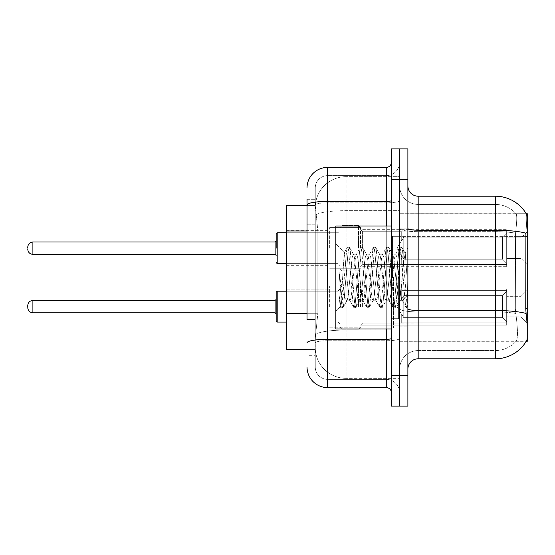<?xml version="1.0" encoding="UTF-8"?>
<svg xmlns="http://www.w3.org/2000/svg" width="555" height="555" viewBox="0 0 555 555"><rect width="100%" height="100%" fill="white"/><g stroke="black" fill="none" stroke-linecap="round" stroke-linejoin="round"><path stroke-width="0.42" stroke-dasharray="2.77 2.08" d="M527.25 248.175L527.25 231.706L527.25 248.175M521.076 248.175L521.076 237.88L521.076 248.175M527.25 306.624L527.25 290.154L527.25 306.624M521.076 306.624L521.076 296.328L521.076 306.624M329.67 248.175L329.67 227.592L329.67 248.175M286.449 248.175L286.449 230.679L286.449 248.175M329.67 306.624L329.67 286.04L329.67 306.624M286.449 306.624L286.449 289.127L286.449 306.624M360.542 248.175L360.542 227.592L360.542 248.175M360.542 306.624L360.542 286.04L360.542 306.624M506.666 248.175L506.666 229.652L506.666 266.698L506.666 248.175L506.666 266.698L506.666 248.175L506.666 266.698L506.666 248.175L506.666 266.698L506.666 248.175L506.666 266.698L506.666 248.175L506.666 266.698L506.666 248.175L506.666 266.698L506.666 248.175L506.666 263.389L502.552 259.199L403.762 259.199L502.552 259.199L502.552 237.151L403.762 237.151L403.762 259.199L403.762 237.151L401.709 240.71L403.762 237.151L502.552 237.151L502.552 259.199L506.666 263.389L506.666 231.907L506.666 264.437L506.666 231.907L401.709 231.907L506.666 231.907L506.666 232.954L502.552 237.151L506.666 232.954L506.666 264.437L401.709 264.437L506.666 264.437L506.666 263.389L502.552 259.199L403.762 259.199L401.709 255.633L403.762 259.199L502.552 259.199L502.552 237.151L403.762 237.151L403.762 259.199L403.762 237.151L401.709 240.71L401.709 231.706L401.709 240.71L403.762 237.151L502.552 237.151L502.552 259.199L506.666 263.389L506.666 231.907L506.666 264.437L506.666 231.907L401.709 231.907L506.666 231.907L506.666 232.954L502.552 237.151L506.666 232.954L506.666 264.437L401.709 264.638L401.709 255.633L401.709 264.437L506.666 264.437L506.666 263.389L502.552 259.199L403.762 259.199L401.709 255.633L403.762 259.199L502.552 259.199L502.552 237.151L403.762 237.151L403.762 259.199L403.762 237.151L401.709 240.71L401.709 231.706L401.709 240.71L403.762 237.151L502.552 237.151L502.552 259.199L506.666 263.389L506.666 231.907L506.666 264.437L506.666 231.907L401.709 231.907L506.666 231.907L506.666 232.954L502.552 237.151L506.666 232.954L506.666 264.437L401.709 264.638L401.709 255.633L401.709 264.437L506.666 264.437L506.666 263.389L502.552 259.199L403.762 259.199L401.709 255.633L403.762 259.199L502.552 259.199L502.552 237.151L403.762 237.151L403.762 259.199L403.762 237.151L401.709 240.71L401.709 231.706L401.709 240.71L403.762 237.151L502.552 237.151L502.552 259.199L506.666 263.389L506.666 231.907L506.666 264.437L506.666 231.907L401.709 231.907L506.666 231.907L506.666 232.954L502.552 237.151L506.666 232.954L506.666 264.437L401.709 264.638L401.709 255.633L401.709 264.437L506.666 264.437L506.666 263.389L502.552 259.199L403.762 259.199L401.709 255.633L403.762 259.199L502.552 259.199L502.552 237.151L403.762 237.151L403.762 259.199L403.762 237.151L401.709 240.71L401.709 231.706L401.709 240.71L403.762 237.151L502.552 237.151L502.552 259.199L506.666 263.389L506.666 231.907L506.666 264.437L506.666 231.907L401.709 231.907L506.666 231.907L506.666 232.954L502.552 237.151L506.666 232.954L506.666 264.437L401.709 264.638L401.709 255.633L401.709 264.437L506.666 264.437L506.666 263.389L502.552 259.199L403.762 259.199L401.709 255.633L403.762 259.199L502.552 259.199L502.552 237.151L403.762 237.151L403.762 259.199L403.762 237.151L401.709 240.71L401.709 231.706L401.709 240.71L403.762 237.151L502.552 237.151L502.552 259.199L506.666 263.389L506.666 231.907L506.666 264.437L506.666 231.907L401.709 231.907L506.666 231.907L506.666 232.954L502.552 237.151L506.666 232.954L506.666 264.437L401.709 264.638L401.709 255.633L401.709 264.437L506.666 264.437L506.666 263.389L502.552 259.199L403.762 259.199L401.709 255.633L403.762 259.199L502.552 259.199L502.552 237.151L403.762 237.151L403.762 259.199L403.762 237.151L401.709 240.71L401.709 231.706L401.709 240.71L403.762 237.151L502.552 237.151L502.552 259.199L506.666 263.389L506.666 231.907L506.666 264.437L506.666 231.907L401.709 231.907L506.666 231.907L506.666 232.954L502.552 237.151L506.666 232.954L506.666 248.175M506.666 306.624L506.666 288.1L506.666 325.147L506.666 290.362L506.666 306.624L506.666 291.403L502.552 295.6L403.762 295.6L403.762 317.647L403.762 295.6L401.709 299.159L403.762 295.6L502.552 295.6L502.552 317.647L502.552 295.6L506.666 291.403L506.666 290.362L401.709 290.362L506.666 290.362L506.666 322.885L506.666 290.362L506.666 306.624L506.666 291.403L502.552 295.6L403.762 295.6L403.762 317.647L401.709 314.088L403.762 317.647L502.552 317.647L506.666 321.844L502.552 317.647L403.762 317.647L403.762 295.6L401.709 299.159L401.709 290.154L401.709 299.159L403.762 295.6L502.552 295.6L502.552 317.647L502.552 295.6L506.666 291.403L506.666 290.362L401.709 290.362L506.666 290.362L506.666 322.885L401.709 322.885L506.666 322.885L506.666 290.362L506.666 306.624L506.666 291.403L502.552 295.6L403.762 295.6L403.762 317.647L401.709 314.088L401.709 323.086L401.709 314.088L403.762 317.647L502.552 317.647L506.666 321.844L502.552 317.647L403.762 317.647L403.762 295.6L401.709 299.159L401.709 290.154L401.709 299.159L403.762 295.6L502.552 295.6L502.552 317.647L502.552 295.6L506.666 291.403L506.666 290.362L401.709 290.362L506.666 290.362L506.666 322.885L401.709 322.885L506.666 322.885L506.666 290.362L506.666 306.624L506.666 291.403L502.552 295.6L403.762 295.6L403.762 317.647L401.709 314.088L401.709 323.086L401.709 314.088L403.762 317.647L502.552 317.647L506.666 321.844L502.552 317.647L403.762 317.647L403.762 295.6L401.709 299.159L401.709 290.154L401.709 299.159L403.762 295.6L502.552 295.6L502.552 317.647L502.552 295.6L506.666 291.403L506.666 290.362L401.709 290.362L506.666 290.362L506.666 322.885L401.709 322.885L506.666 322.885L506.666 290.362L506.666 306.624L506.666 291.403L502.552 295.6L403.762 295.6L403.762 317.647L401.709 314.088L401.709 323.086L401.709 314.088L403.762 317.647L502.552 317.647L506.666 321.844L502.552 317.647L403.762 317.647L403.762 295.6L401.709 299.159L401.709 290.154L401.709 299.159L403.762 295.6L502.552 295.6L502.552 317.647L502.552 295.6L506.666 291.403L506.666 290.362L401.709 290.362L506.666 290.362L506.666 322.885L401.709 322.885L506.666 322.885L506.666 290.362L506.666 306.624L506.666 291.403L502.552 295.6L403.762 295.6L403.762 317.647L401.709 314.088L401.709 323.086L401.709 314.088L403.762 317.647L502.552 317.647L506.666 321.844L502.552 317.647L403.762 317.647L403.762 295.6L401.709 299.159L401.709 290.154L401.709 299.159L403.762 295.6L502.552 295.6L502.552 317.647L502.552 295.6L506.666 291.403L506.666 290.362L401.709 290.362L506.666 290.362L506.666 322.885L401.709 322.885L506.666 322.885L506.666 290.362L506.666 306.624L506.666 291.403L502.552 295.6L403.762 295.6L403.762 317.647L401.709 314.088L401.709 323.086L401.709 314.088L403.762 317.647L502.552 317.647L506.666 321.844L502.552 317.647L403.762 317.647L403.762 295.6L401.709 299.159L401.709 290.154L401.709 299.159L403.762 295.6L502.552 295.6L502.552 317.647L502.552 295.6L506.666 291.403L506.666 290.362L401.709 290.362L506.666 290.362L506.666 322.885L401.709 322.885L506.666 322.885L506.666 290.362L506.666 306.624L506.666 291.403L502.552 295.6L403.762 295.6L403.762 317.647L401.709 314.088L401.709 323.086L401.709 314.088L403.762 317.647L502.552 317.647L506.666 321.844L502.552 317.647L403.762 317.647L403.762 295.6L401.709 299.159L401.709 290.154L401.709 299.159L403.762 295.6L502.552 295.6L502.552 317.647L502.552 295.6L506.666 291.403L506.666 290.362L401.709 290.362L506.666 290.362L506.666 322.885L401.709 322.885L506.666 322.885L506.666 306.624M307.033 313.304L317.842 313.304L315.393 337.183L317.842 313.304L317.842 230.977L317.842 313.304L286.449 313.304L286.449 349.532L315.337 349.532L315.268 347.479A30.872 30.872 0 0 0 346.14 378.344L399.649 378.344L399.649 330.038L399.649 378.344L346.14 378.344L346.14 330.038L346.14 378.344A30.872 30.872 0 0 1 315.268 347.479L315.268 341.193L315.337 349.532L307.033 349.532M315.393 337.183L315.268 341.193L315.393 337.183M418.172 196.206L495.351 196.206A36.02 36.02 0 0 1 526.313 213.828C526.931 215.5 526.799 221.951 525.904 233.162C526.799 221.972 526.931 215.527 526.313 213.828L399.649 213.696L527.25 213.696L527.25 341.304L399.649 341.304L399.649 308.691L399.649 341.304L526.417 340.992C527.458 338.307 527.458 330.523 526.417 317.633C527.458 330.502 527.458 338.293 526.417 340.992A36.02 36.02 0 0 1 495.351 358.794L418.172 358.794L418.172 196.206A10.288 10.288 0 0 1 407.883 185.918L407.883 228.431L407.883 185.918M527.25 236.659L399.649 236.659L399.649 308.691L399.649 213.696L399.649 236.659L525.758 236.659L525.758 308.691L526.417 317.633M399.649 176.656L399.649 330.038L399.649 176.656L346.14 176.656L399.649 176.656M315.309 205.891L317.842 230.977L315.309 205.891A30.872 30.872 0 0 1 346.14 176.656A30.872 30.872 0 0 0 315.309 205.891A30.872 30.872 0 0 1 346.14 176.656L346.14 210.664L399.649 210.664L346.14 210.664L346.14 176.656M307.033 224.803L315.268 224.803L315.268 319.479L315.268 199.294L315.268 224.803L307.033 224.803L307.033 319.479L307.033 205.468L315.337 205.468L286.449 205.468L286.449 313.304M407.883 277.5L407.883 228.105L407.883 326.895L407.883 248.064L407.883 307.838L406.142 307.609L405.317 303.772L400.96 251.228L399.871 247.162L398.781 251.228L394.425 303.772L393.335 307.838L392.246 303.772L387.896 251.228L386.807 247.162L385.718 251.228L381.361 303.772L380.272 307.838L379.183 303.772L374.826 251.228L373.737 247.162L372.648 251.228L368.291 303.772L367.202 307.838L366.113 303.772L361.756 251.228L360.667 247.162L359.578 251.228L355.221 303.772L354.132 307.838L353.042 303.772L348.686 251.228L347.596 247.162L346.507 251.228L342.151 303.772L340.798 307.609L339.063 294.774L339.063 271.915L339.931 277.5C341.804 290.008 343.871 297.418 346.14 299.728L346.14 277.5L346.14 299.728L346.778 300.761L346.14 299.728C343.871 297.418 341.804 290.008 339.931 277.5L339.063 271.915L341.609 303.772L342.699 307.838L341.609 303.772L339.063 271.915L339.063 294.774L340.153 306.506L339.063 294.774L339.972 303.772L341.061 307.838L342.151 303.772L346.507 251.228L347.596 247.162L348.686 251.228L353.042 303.772L353.868 307.609L349.705 300.47L348.956 297.647L344.273 252.643L341.339 297.626L340.153 306.506L340.798 307.609L340.153 306.506L335.844 311.05L335.844 277.5L335.844 328.955L335.844 226.045L335.844 311.05L340.333 306.568L341.339 297.626L344.273 252.643L347.333 247.391L344.273 252.643L335.844 243.95L344.475 252.574L346.14 270.236L346.14 277.5L346.14 270.236L348.956 297.647L349.705 300.47L354.132 307.838L355.221 303.772L359.578 251.228L360.396 247.391L356.241 254.53L355.491 257.353L351.135 297.647L350.045 300.761L351.135 297.647L355.491 257.353L356.241 254.53L360.667 247.162L361.756 251.228L366.113 303.772L366.931 307.609L362.776 300.47L362.026 297.647L357.67 257.353L356.581 254.239L357.67 257.353L362.026 297.647L362.776 300.47L367.202 307.838L368.291 303.772L372.648 251.228L373.466 247.391L369.304 254.53L368.562 257.353L364.205 297.647L363.116 300.761L364.205 297.647L368.562 257.353L369.304 254.53L373.737 247.162L374.826 251.228L379.183 303.772L380.002 307.609L375.839 300.47L375.097 297.647L370.74 257.353L369.651 254.239L370.74 257.353L375.097 297.647L375.839 300.47L380.272 307.838L381.361 303.772L385.718 251.228L386.537 247.391L382.374 254.53L381.632 257.353L377.275 297.647L376.186 300.761L377.275 297.647L381.632 257.353L382.374 254.53L386.807 247.162L387.896 251.228L392.246 303.772L393.072 307.609L388.909 300.47L388.167 297.647L383.81 257.353L382.721 254.239L383.81 257.353L388.167 297.647L388.909 300.47L393.335 307.838L394.425 303.772L398.781 251.228L399.607 247.391L395.444 254.53L394.702 257.353L390.345 297.647L389.256 300.761L390.345 297.647L394.702 257.353L395.444 254.53L399.871 247.162L400.96 251.228L405.317 303.772L406.142 307.609L401.709 299.811C400.849 296.113 399.968 288.676 399.059 277.5L396.881 257.353L395.791 254.239L396.881 257.353L399.059 277.5C399.968 288.676 400.849 296.113 401.709 299.811L401.709 284.493L403.783 260.663L405.268 253.385L407.065 277.5L407.883 307.754L407.883 228.105L407.883 326.895L407.883 248.064L407.883 305.465L407.065 277.5L405.268 253.385L401.508 247.162L400.419 251.228L396.062 303.772L394.973 307.838L393.883 303.772L389.527 251.228L388.438 247.162L387.348 251.228L382.992 303.772L381.902 307.838L380.813 303.772L376.457 251.228L375.367 247.162L374.278 251.228L369.921 303.772L368.832 307.838L367.743 303.772L363.386 251.228L362.297 247.162L361.208 251.228L356.858 303.772L355.769 307.838L354.68 303.772L350.323 251.228L349.234 247.162L348.145 251.228L343.788 303.772L342.962 307.609L341.061 307.838L342.962 307.609L343.788 303.772L348.145 251.228L349.234 247.162L347.596 247.162L349.497 247.391L350.323 251.228L354.68 303.772L355.769 307.838L354.132 307.838L356.033 307.609L356.858 303.772L361.208 251.228L362.297 247.162L360.667 247.162L362.568 247.391L363.386 251.228L367.743 303.772L368.832 307.838L367.202 307.838L369.103 307.609L369.921 303.772L374.278 251.228L375.367 247.162L373.737 247.162L375.638 247.391L376.457 251.228L380.813 303.772L381.902 307.838L380.272 307.838L382.173 307.609L382.992 303.772L387.348 251.228L388.438 247.162L386.807 247.162L388.701 247.391L389.527 251.228L393.883 303.772L394.973 307.838L393.335 307.838L395.236 307.609L396.062 303.772L400.419 251.228L401.508 247.162L399.871 247.162L401.771 247.391L402.597 251.228L406.954 303.772L407.883 307.838L406.142 307.609L401.709 299.811L401.709 300.761L401.709 284.493L399.399 300.47L399.059 300.761L397.97 297.647L393.613 257.353L392.524 254.239L391.435 257.353L387.078 297.647L385.989 300.761L384.899 297.647L380.543 257.353L379.8 254.53L379.454 254.239L378.364 257.353L374.008 297.647L372.918 300.761L371.829 297.647L367.472 257.353L366.383 254.239L365.294 257.353L360.937 297.647L359.848 300.761L358.759 297.647L354.402 257.353L353.313 254.239L352.224 257.353L347.867 297.647L346.778 300.761L350.045 300.761L346.778 300.761L342.962 307.609L347.125 300.47L347.867 297.647L352.224 257.353L353.313 254.239L356.581 254.239L353.313 254.239L349.497 247.391L353.66 254.53L354.402 257.353L358.759 297.647L359.848 300.761L363.116 300.761L359.848 300.761L356.033 307.609L360.195 300.47L360.937 297.647L365.294 257.353L366.383 254.239L369.651 254.239L366.383 254.239L362.568 247.391L366.73 254.53L367.472 257.353L371.829 297.647L372.918 300.761L376.186 300.761L372.918 300.761L369.103 307.609L373.265 300.47L374.008 297.647L378.364 257.353L379.454 254.239L382.721 254.239L379.454 254.239L375.638 247.391L379.8 254.53L380.543 257.353L384.899 297.647L385.989 300.761L389.256 300.761L385.989 300.761L382.173 307.609L386.329 300.47L387.078 297.647L391.435 257.353L392.524 254.239L395.791 254.239L392.524 254.239L388.701 247.391L392.864 254.53L393.613 257.353L397.97 297.647L399.059 300.761L402.34 300.796L401.98 300.477L402.34 300.796L407.883 294.344L407.883 228.105L407.883 277.5M399.649 277.5L399.649 327.922L399.649 277.5M393.474 277.5L393.474 327.922L393.474 277.5M516.33 317.633C517.843 330.509 517.843 338.293 516.33 340.992A27.785 27.785 0 0 1 495.351 350.566L418.172 350.566L418.172 317.633L418.172 350.566L495.351 350.566A27.785 27.785 0 0 0 516.33 340.992C517.843 338.307 517.843 330.523 516.33 317.633L515.338 308.691L515.56 233.162C516.885 221.979 517.093 215.534 516.171 213.828L516.171 213.828A27.785 27.785 0 0 0 495.351 204.434A27.785 27.785 0 0 1 516.171 213.828C517.093 215.513 516.885 221.958 515.56 233.162L515.338 308.691L516.33 317.633M399.649 317.633L399.649 228.431L399.649 317.633M407.883 369.082L407.883 228.431L407.883 369.082A10.288 10.288 0 0 1 418.172 358.794M399.649 185.918L399.649 228.431L399.649 185.918A18.523 18.523 0 0 0 418.172 204.434A18.523 18.523 0 0 1 399.649 185.918A18.523 18.523 0 0 0 418.172 204.434L418.172 311.917A18.523 3.219 0 0 1 399.649 308.698A18.523 3.219 0 0 0 418.172 311.917L418.172 204.434L495.351 204.434L418.172 204.434M399.649 179.744L399.649 148.872L407.883 148.872L407.883 179.744L399.649 179.744L399.649 148.872L391.414 148.872L391.414 179.744L399.649 179.744L399.649 375.256L399.649 179.744M391.414 179.744L391.414 406.128L399.649 406.128L399.649 375.256L399.649 406.128L407.883 406.128L407.883 179.744M526.313 213.828A36.02 36.02 0 0 0 495.351 196.206L495.351 230.221A36.02 6.258 180 0 1 525.904 233.162L525.758 236.659L515.338 236.659L525.758 236.659M399.649 369.082A18.523 18.523 0 0 1 418.172 350.566A18.523 18.523 0 0 0 399.649 369.082A18.523 18.523 0 0 1 418.172 350.566M526.237 213.696L516.06 213.696L526.237 213.696M307.033 199.294L315.268 199.294L307.033 199.294L307.033 355.706L315.268 355.706L307.033 355.706L307.033 319.479L315.268 319.479L315.268 355.706L315.268 319.479L307.033 319.479M327.616 387.605L327.616 379.377A12.349 12.349 0 0 1 315.268 367.028L315.268 204.982L315.268 367.028A12.349 12.349 0 0 0 327.616 379.377L386.273 379.377L386.273 346.445L386.273 387.605L327.616 387.605A20.584 20.584 0 0 1 307.033 367.028M399.649 346.445L399.649 200.515L399.649 346.445M391.414 392.753L391.414 162.247L391.414 392.753M391.414 277.5L391.414 328.955L391.414 277.5M399.649 162.247L399.649 200.515L399.649 162.247A13.376 13.376 0 0 1 386.273 175.623A13.376 13.376 0 0 0 399.649 162.247A13.376 13.376 0 0 1 386.273 175.623L386.273 379.377L327.616 379.377L327.616 340.728L386.273 340.728A13.376 2.324 0 0 0 399.649 338.404A13.376 2.324 0 0 1 386.273 340.728L386.273 175.623L327.616 175.623L386.273 175.623M307.033 342.872A20.584 3.573 180 0 1 327.616 339.299L327.616 167.395A20.584 20.584 0 0 0 307.033 187.972A20.584 20.584 0 0 1 327.616 167.395L386.273 167.395A5.148 5.148 0 0 0 391.414 162.247A5.148 5.148 0 0 1 386.273 167.395L386.273 346.445L386.273 340.728L327.616 340.728L327.616 175.623L327.616 202.839L386.273 202.839A13.376 2.324 0 0 0 399.649 200.515A13.376 2.324 0 0 1 386.273 202.839L327.616 202.839L327.616 346.445L327.616 339.299L386.273 339.299A5.148 0.895 0 0 0 391.414 338.404M315.268 187.972L315.268 204.982L315.268 187.972A12.349 12.349 0 0 1 327.616 175.623A12.349 12.349 0 0 0 315.268 187.972A12.349 12.349 0 0 1 327.616 175.623M399.649 392.753A13.376 13.376 0 0 0 386.273 379.377A13.376 13.376 0 0 1 399.649 392.753A13.376 13.376 0 0 0 386.273 379.377M276.161 306.624L276.161 292.214L276.161 321.026L276.161 292.214L276.161 321.026L276.161 292.214L276.161 321.026L276.161 292.214L276.161 321.026L276.161 292.214L276.161 321.026L276.161 292.214L276.161 321.026L276.161 292.214L276.161 321.026L276.161 299.416L275.134 300.449L275.134 312.798L275.134 300.449L275.134 312.798L275.134 300.449L275.134 312.798L275.134 300.449L275.134 312.798L275.134 300.449L275.134 312.798L275.134 300.449L275.134 312.798L275.134 300.449L275.134 312.798L275.134 300.449L275.134 312.798L276.161 313.825L276.161 306.624M27.75 306.624L27.75 305.59L27.75 306.624M339.965 306.624L339.965 286.04L339.965 306.624M276.161 248.175L276.161 233.766L276.161 262.577L276.161 233.766L276.161 262.577L276.161 233.766L276.161 262.577L276.161 233.766L276.161 262.577L276.161 233.766L276.161 262.577L276.161 233.766L276.161 248.175L276.161 240.967L275.134 242.001L275.134 254.35L275.134 242.001L275.134 254.35L275.134 242.001L275.134 254.35L275.134 242.001L275.134 254.35L275.134 242.001L275.134 254.35L275.134 242.001L275.134 254.35L275.134 248.175L275.134 254.35L276.161 255.376L276.161 248.175L276.161 255.376L275.134 254.35L276.161 255.376L275.134 254.35L276.161 255.376L275.134 254.35L32.898 254.35L32.898 242.001L32.898 254.35L32.898 242.001L32.898 254.35L32.898 242.001L32.898 254.35L32.898 242.001L32.898 254.35L32.898 242.001L32.898 254.35L32.898 242.001L32.898 248.175L32.898 242.001L275.134 242.001L276.161 240.967M27.75 248.175L27.75 247.142L27.75 248.175M339.965 248.175L339.965 227.592L339.965 248.175M407.883 300.359L406.406 307.838L407.883 300.359L407.883 294.344L402.34 300.796L399.059 300.761L395.236 307.609L399.399 300.47L400.148 297.647L403.783 260.663L405.268 253.385L401.771 247.391L402.597 251.228L406.954 303.772L407.883 307.754L407.883 300.359M391.414 328.955L335.844 328.955L335.844 226.045L391.414 226.045M401.709 314.088L401.709 323.086L401.709 314.088L403.762 317.647L401.709 314.088L401.709 322.885L506.666 322.885L401.709 323.086L401.709 314.088M401.709 290.362L401.709 299.159L401.709 290.362M403.762 317.647L502.552 317.647L506.666 321.844L502.552 317.647L403.762 317.647M401.709 264.437L401.709 255.633L401.709 264.437L506.666 264.437L401.709 264.638L401.709 255.633L403.762 259.199L401.709 255.633L401.709 264.437M401.709 240.71L401.709 231.706L401.709 240.71M506.666 264.437L506.666 263.389L506.666 264.437M346.14 330.038A30.872 5.363 180 0 0 315.635 334.568A30.872 5.363 180 0 1 346.14 330.038L399.649 330.038L346.14 330.038L346.14 210.664L346.14 330.038M527.25 308.691L525.758 308.691M316.072 214.813A30.872 5.363 180 0 1 346.14 210.664A30.872 5.363 180 0 0 316.072 214.813M315.268 347.479A30.872 30.872 0 0 0 346.14 378.344M307.033 230.977L286.449 230.977M407.883 228.431A10.288 1.79 0 0 0 418.172 230.221L495.351 230.221L495.351 350.566L495.351 204.434A27.785 27.785 0 0 1 516.171 213.828A27.785 27.785 0 0 0 495.351 204.434L495.351 231.65A27.785 4.822 180 0 1 515.56 233.162A27.785 4.822 180 0 0 495.351 231.65L495.351 311.917A27.785 4.822 180 0 1 515.727 313.457A27.785 4.822 180 0 0 495.351 311.917L495.351 358.794M526.015 313.457A36.02 6.258 180 0 0 495.351 310.488L418.172 310.488A10.288 1.79 0 0 1 407.883 308.698M407.883 375.256L391.414 375.256M495.351 231.65L418.172 231.65A18.523 3.219 0 0 1 399.649 228.431A18.523 3.219 0 0 0 418.172 231.65L495.351 231.65M495.351 311.917L418.172 311.917L495.351 311.917M307.033 204.982A20.584 3.573 180 0 1 327.616 201.409L386.273 201.409A5.148 0.895 -0 0 0 391.414 200.515M386.273 328.955L386.273 226.045M327.616 202.839A12.349 2.144 180 0 0 315.268 204.982A12.349 2.144 180 0 1 327.616 202.839M327.616 340.728A12.349 2.144 180 0 0 315.268 342.872A12.349 2.144 180 0 1 327.616 340.728M327.616 379.377A12.349 12.349 0 0 1 315.268 367.028M286.449 322.06L337.905 322.06L277.195 322.06L276.161 321.026L277.195 322.06L337.905 322.06L277.195 322.06L276.161 321.026L277.195 322.06L337.905 322.06L277.195 322.06L276.161 321.026L277.195 322.06L337.905 322.06L277.195 322.06L277.195 291.188L277.195 322.06L277.195 291.188L277.195 322.06L277.195 291.188L277.195 322.06L277.195 291.188L277.195 322.06L277.195 291.188L277.195 322.06L277.195 291.188L277.195 322.06L277.195 291.188L277.195 322.06L277.195 291.188L276.161 292.214L277.195 291.188L337.905 291.188L337.905 322.06L337.905 291.188L337.905 322.06L337.905 291.188L337.905 322.06L337.905 291.188L337.905 322.06L337.905 291.188L337.905 322.06L337.905 291.188L337.905 322.06L337.905 291.188L337.905 322.06L337.905 291.188L337.905 322.06L337.905 291.188L339.965 289.127L337.905 291.188L339.965 289.127L337.905 291.188L339.965 289.127L337.905 291.188L339.965 289.127L337.905 291.188L277.195 291.188L276.161 292.214L277.195 291.188L337.905 291.188L277.195 291.188L276.161 292.214L277.195 291.188L337.905 291.188L277.195 291.188L276.161 292.214M275.134 312.798L276.161 313.825L275.134 312.798L276.161 313.825L275.134 312.798L276.161 313.825L275.134 312.798L32.898 312.798C29.797 312.521 28.083 310.807 27.75 307.65C28.083 310.807 29.797 312.521 32.898 312.798L275.134 312.798L32.898 312.798C29.797 312.521 28.083 310.807 27.75 307.65C28.083 310.807 29.797 312.521 32.898 312.798L275.134 312.798L32.898 312.798C29.797 312.521 28.083 310.807 27.75 307.65C28.083 310.807 29.797 312.521 32.898 312.798L275.134 312.798L32.898 312.798L32.898 300.449C29.797 300.727 28.083 302.44 27.75 305.59C28.083 302.44 29.797 300.727 32.898 300.449L275.134 300.449L276.161 299.416L275.134 300.449L276.161 299.416L275.134 300.449L276.161 299.416L275.134 300.449L32.898 300.449C29.797 300.727 28.083 302.44 27.75 305.59C28.083 302.44 29.797 300.727 32.898 300.449L275.134 300.449L32.898 300.449C29.797 300.727 28.083 302.44 27.75 305.59C28.083 302.44 29.797 300.727 32.898 300.449L275.134 300.449L32.898 300.449C29.797 300.727 28.083 302.44 27.75 305.59M362.602 306.624L362.602 290.154L362.602 306.624M358.488 306.624L358.488 283.98L358.488 306.624M342.019 306.624L342.019 283.98L342.019 306.624M277.195 263.611L337.905 263.611L277.195 263.611L276.161 262.577L277.195 263.611L337.905 263.611L277.195 263.611L276.161 262.577L277.195 263.611L337.905 263.611L337.905 248.175L337.905 263.611L277.195 263.611L276.161 262.577L277.195 263.611L277.195 232.739L277.195 263.611L277.195 232.739L277.195 263.611L277.195 232.739L277.195 263.611L277.195 232.739L277.195 263.611L277.195 232.739L277.195 263.611L277.195 232.739L277.195 248.175L277.195 232.739L337.905 232.739L337.905 263.611L337.905 232.739L337.905 263.611L337.905 232.739L337.905 263.611L337.905 232.739L337.905 263.611L337.905 232.739L337.905 263.611L337.905 232.739L337.905 263.611L337.905 232.739L339.965 230.679M362.602 248.175L362.602 231.706L362.602 248.175M358.488 248.175L358.488 225.531L358.488 248.175M342.019 248.175L342.019 225.531L342.019 248.175M392.447 277.5L392.447 236.34L392.447 277.5M398.622 277.5L398.622 318.66L398.622 277.5M506.666 237.88L521.076 237.88L506.666 237.88L521.076 237.88L506.666 237.88L521.076 237.88L506.666 237.88L521.076 237.88L527.25 231.706M521.076 296.328L527.25 290.154L521.076 296.328L527.25 290.154L521.076 296.328L527.25 290.154L521.076 296.328L527.25 290.154L521.076 296.328L506.666 296.328L521.076 296.328M286.449 230.679L329.67 230.679M286.449 289.127L329.67 289.127L286.449 289.127M329.67 227.592L360.542 227.592L329.67 227.592L360.542 227.592L329.67 227.592L360.542 227.592L329.67 227.592L360.542 227.592L358.488 225.531L360.542 227.592L358.488 225.531L360.542 227.592L358.488 225.531L360.542 227.592L358.488 225.531L342.019 225.531L339.965 227.592L342.019 225.531L358.488 225.531L342.019 225.531L339.965 227.592L342.019 225.531L358.488 225.531L342.019 225.531L339.965 227.592L342.019 225.531L358.488 225.531L342.019 225.531L339.965 227.592M329.67 286.04L360.542 286.04L329.67 286.04M401.709 231.706L362.602 231.706L360.542 229.652L362.602 231.706L401.709 231.706L362.602 231.706L360.542 229.652L362.602 231.706L401.709 231.706L362.602 231.706L360.542 229.652L362.602 231.706L401.709 231.706L362.602 231.706L360.542 229.652L506.666 229.652M360.542 288.1L506.666 288.1L360.542 288.1L506.666 288.1L360.542 288.1L506.666 288.1L360.542 288.1L506.666 288.1L360.542 288.1L362.602 290.154L401.709 290.154L362.602 290.154L360.542 288.1L362.602 290.154L401.709 290.154L362.602 290.154L360.542 288.1L362.602 290.154L401.709 290.154L362.602 290.154L360.542 288.1L362.602 290.154L401.709 290.154L362.602 290.154L360.542 288.1M506.666 316.912L521.076 316.912L527.25 323.086L521.076 316.912L527.25 323.086L521.076 316.912L527.25 323.086L521.076 316.912L527.25 323.086L521.076 316.912L506.666 316.912M506.666 258.464L521.076 258.464L506.666 258.464L521.076 258.464L506.666 258.464L521.076 258.464L506.666 258.464L521.076 258.464L527.25 264.638M360.542 325.147L506.666 325.147L360.542 325.147L506.666 325.147L360.542 325.147L506.666 325.147L360.542 325.147L506.666 325.147L360.542 325.147L362.602 323.086L401.709 323.086L362.602 323.086L360.542 325.147L362.602 323.086L401.709 323.086L362.602 323.086L360.542 325.147L362.602 323.086L401.709 323.086L362.602 323.086L360.542 325.147L362.602 323.086L401.709 323.086L362.602 323.086L360.542 325.147M401.709 264.638L362.602 264.638L360.542 266.698L362.602 264.638L401.709 264.638L362.602 264.638L360.542 266.698L362.602 264.638L401.709 264.638L362.602 264.638L360.542 266.698L362.602 264.638L401.709 264.638L362.602 264.638L360.542 266.698L506.666 266.698M329.67 327.2L360.542 327.2L329.67 327.2M329.67 268.752L360.542 268.752L329.67 268.752L360.542 268.752L329.67 268.752L360.542 268.752L329.67 268.752L360.542 268.752L358.488 270.812L360.542 268.752L358.488 270.812L360.542 268.752L358.488 270.812L360.542 268.752L358.488 270.812L342.019 270.812L339.965 268.752L342.019 270.812L358.488 270.812L342.019 270.812L339.965 268.752L342.019 270.812L358.488 270.812L342.019 270.812L339.965 268.752L342.019 270.812L358.488 270.812L342.019 270.812L339.965 268.752M286.449 324.113L329.67 324.113L286.449 324.113M286.449 265.665L329.67 265.665M399.649 228.105L407.883 228.105L399.649 228.105M393.474 327.922L399.649 327.922L393.474 327.922M399.649 236.34L391.414 236.34L399.649 236.34M399.649 318.66L391.414 318.66L399.649 318.66M393.474 227.078L399.649 227.078L393.474 227.078M399.649 326.895L407.883 326.895L399.649 326.895M358.488 283.98L360.542 286.04L358.488 283.98L360.542 286.04L358.488 283.98L360.542 286.04L358.488 283.98L360.542 286.04L358.488 283.98L342.019 283.98L339.965 286.04L342.019 283.98L358.488 283.98L342.019 283.98L339.965 286.04L342.019 283.98L358.488 283.98L342.019 283.98L339.965 286.04L342.019 283.98L358.488 283.98L342.019 283.98L339.965 286.04L342.019 283.98L358.488 283.98M337.905 322.06L339.965 324.113L337.905 322.06M396.964 306.624L401.709 314.519L396.964 306.624L401.709 298.729L396.964 306.624L401.709 314.519L396.964 306.624L401.709 298.729L396.964 306.624L401.709 314.519L396.964 306.624L401.709 298.729L396.964 306.624L401.709 314.519L396.964 306.624L401.709 298.729L396.964 306.624M342.019 329.261L358.488 329.261L360.542 327.2L358.488 329.261L360.542 327.2L358.488 329.261L360.542 327.2L358.488 329.261L360.542 327.2L358.488 329.261L342.019 329.261L339.965 327.2L342.019 329.261L358.488 329.261L342.019 329.261L339.965 327.2L342.019 329.261L358.488 329.261L342.019 329.261L339.965 327.2L342.019 329.261L358.488 329.261L342.019 329.261L339.965 327.2L342.019 329.261M32.898 254.35C29.797 254.072 28.083 252.352 27.75 249.202C28.083 252.352 29.797 254.072 32.898 254.35L275.134 254.35L32.898 254.35C29.797 254.072 28.083 252.352 27.75 249.202C28.083 252.352 29.797 254.072 32.898 254.35L275.134 254.35L32.898 254.35C29.797 254.072 28.083 252.352 27.75 249.202C28.083 252.352 29.797 254.072 32.898 254.35L275.134 254.35M401.709 256.063L396.964 248.175L401.709 240.28L396.964 248.175L401.709 256.063L396.964 248.175L401.709 240.28L396.964 248.175L401.709 256.063L396.964 248.175L401.709 240.28L396.964 248.175L401.709 256.063L396.964 248.175L401.709 240.28M286.449 263.611L337.905 263.611L339.965 265.665M32.898 242.001C29.797 242.271 28.083 243.992 27.75 247.142C28.083 243.992 29.797 242.271 32.898 242.001L275.134 242.001L32.898 242.001C29.797 242.271 28.083 243.992 27.75 247.142C28.083 243.992 29.797 242.271 32.898 242.001L275.134 242.001L32.898 242.001C29.797 242.271 28.083 243.992 27.75 247.142C28.083 243.992 29.797 242.271 32.898 242.001L275.134 242.001M277.195 232.739L276.161 233.766L277.195 232.739L337.905 232.739L277.195 232.739L276.161 233.766L277.195 232.739L337.905 232.739L277.195 232.739L276.161 233.766L277.195 232.739L337.905 232.739L286.449 232.739M392.447 236.34L391.414 235.306L392.447 236.34L398.622 236.34L399.649 235.306L398.622 236.34L392.447 236.34M392.447 318.66L398.622 318.66L399.649 319.694L398.622 318.66L392.447 318.66L391.414 319.694L392.447 318.66M405.032 253.267L407.883 248.064L405.032 253.267M32.898 300.449L275.134 300.449M277.195 291.188L286.449 291.188M32.898 312.798C29.797 312.521 28.083 310.807 27.75 307.65M277.195 322.06L276.161 321.026"/><path stroke-width="0.83" d="M526.313 213.828A36.02 36.02 0 0 0 495.351 196.206A36.02 36.02 0 0 1 526.313 213.828L527.25 213.696L527.25 341.304L526.237 341.304L526.417 340.992A36.02 36.02 0 0 1 495.351 358.794L418.172 358.794A10.288 10.288 0 0 0 407.883 369.082M307.033 224.803L307.033 199.294L307.033 205.468L286.449 205.468L286.449 349.532L307.033 349.532M399.649 375.256L399.649 406.128L407.883 406.128L407.883 375.256L399.649 375.256L399.649 406.128L391.414 406.128L391.414 375.256L399.649 375.256L399.649 179.744L399.649 375.256M391.414 375.256L391.414 148.872L399.649 148.872L399.649 179.744L399.649 148.872L407.883 148.872L407.883 375.256M526.417 317.633L525.758 308.691L525.904 233.162A36.02 6.258 180 0 0 495.351 230.221L495.351 196.206L418.172 196.206A10.288 10.288 0 0 1 407.883 185.918A10.288 10.288 0 0 0 418.172 196.206L418.172 358.794M307.033 319.479L307.033 199.294M307.033 187.972A20.584 20.584 0 0 1 327.616 167.395L327.616 387.605L386.273 387.605A5.148 5.148 0 0 1 391.414 392.753A5.148 5.148 0 0 0 386.273 387.605L386.273 328.955M327.616 167.395L386.273 167.395A5.148 5.148 0 0 0 391.414 162.247M327.616 387.605A20.584 20.584 0 0 1 307.033 367.028M391.414 226.045L335.844 226.045L335.844 328.955L391.414 328.955M276.161 306.624L276.161 292.214L276.161 313.825L275.134 312.798L275.134 300.449L276.161 299.416L276.161 321.026L276.161 306.624M27.75 306.624L27.75 305.59L27.75 306.624M276.161 248.175L276.161 233.766L276.161 248.175L276.161 240.967L275.134 242.001L275.134 254.35L276.161 255.376M27.75 248.175L27.75 247.142L27.75 248.175M527.25 308.691L525.758 308.691M527.25 236.659L525.758 236.659M307.033 230.977L286.449 230.977M307.033 313.304L286.449 313.304M495.351 358.794L495.351 230.221L418.172 230.221A10.288 1.79 0 0 1 407.883 228.431M526.015 313.457A36.02 6.258 180 0 0 495.351 310.488L418.172 310.488A10.288 1.79 -0 0 1 407.883 308.698M407.883 179.744L391.414 179.744M391.414 338.404A5.148 0.895 0 0 1 386.273 339.299L327.616 339.299A20.584 3.573 180 0 0 307.033 342.872M307.033 204.982A20.584 3.573 180 0 1 327.616 201.409L386.273 201.409L386.273 167.395M386.273 226.045L386.273 201.409A5.148 0.895 0 0 0 391.414 200.515M276.161 292.214L277.195 291.188L277.195 322.06L286.449 322.06M27.75 305.59C28.083 302.44 29.797 300.727 32.898 300.449L32.898 312.798L275.134 312.798M286.449 232.739L277.195 232.739L277.195 263.611L276.161 262.577M275.134 242.001L32.898 242.001L32.898 254.35C29.797 254.072 28.083 252.352 27.75 249.202M32.898 300.449L275.134 300.449M277.195 291.188L286.449 291.188M32.898 312.798C29.797 312.521 28.083 310.807 27.75 307.65M277.195 322.06L276.161 321.026M32.898 254.35L275.134 254.35M277.195 263.611L286.449 263.611M32.898 242.001C29.797 242.271 28.083 243.992 27.75 247.142M277.195 232.739L276.161 233.766"/></g></svg>

